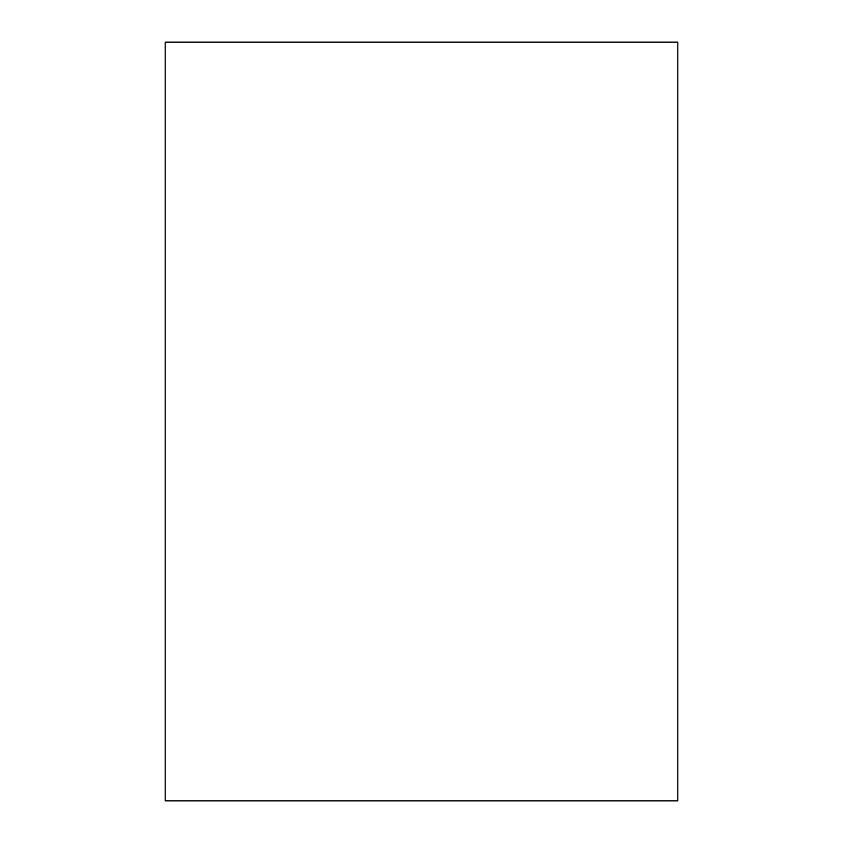 <?xml version="1.0" encoding="UTF-8"?>
<svg xmlns="http://www.w3.org/2000/svg" width="843" height="843" viewBox="0 0 843 843"><rect width="100%" height="100%" fill="white"/><g stroke="black" fill="none" stroke-linecap="round" stroke-linejoin="round"><path stroke-width="1.26" d="M165.186 421.5L165.186 800.85L677.814 800.85L677.814 42.15L165.186 42.15L165.186 421.5"/></g></svg>
